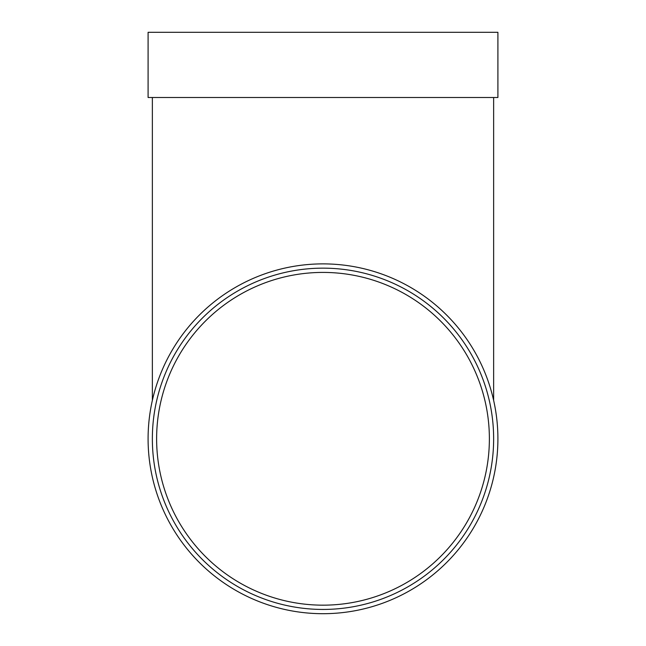 <?xml version="1.0" encoding="UTF-8"?>
<svg xmlns="http://www.w3.org/2000/svg" width="646" height="646" viewBox="0 0 646 646"><rect width="100%" height="100%" fill="white"/><g stroke="black" fill="none" stroke-linecap="round" stroke-linejoin="round"><path stroke-width="0.97" d="M489.377 438.796A166.377 166.377 0 0 0 323 272.418A166.377 166.377 0 0 0 156.623 438.796A166.377 166.377 0 0 0 323 605.165A166.377 166.377 0 0 0 489.377 438.796M148.096 97.506L497.905 97.506L497.905 32.3L148.096 32.3L148.096 97.506M497.905 438.796A174.904 174.904 0 0 1 235.548 590.266A174.904 174.904 0 0 1 235.548 287.317A174.904 174.904 0 0 1 497.905 438.796M493.641 438.796A170.641 170.641 0 0 1 237.68 586.576A170.641 170.641 0 0 1 237.68 291.015A170.641 170.641 0 0 1 493.641 438.796M152.359 97.506L152.359 400.399M493.641 97.506L493.641 400.399"/></g></svg>
